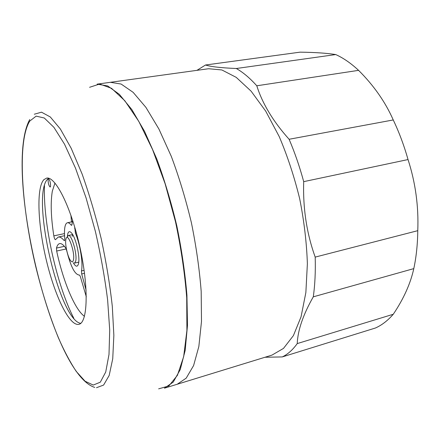 <?xml version="1.0" encoding="UTF-8"?>
<svg xmlns="http://www.w3.org/2000/svg" width="441" height="441" viewBox="0 0 441 441"><rect width="100%" height="100%" fill="white"/><g stroke="black" fill="none" stroke-linecap="round" stroke-linejoin="round"><path stroke-width="0.66" d="M78.652 324.367L78.889 324.311C87.742 322.773 88.944 287.791 79.953 247.407C71.067 207 55.213 175.794 46.542 178.136L43.852 179.68C36.168 187.998 37.865 224.949 46.355 260.267C54.745 295.624 69.226 325.998 78.652 324.367M48.626 178.241L47.804 178.958C30.429 194.768 58.989 320.464 80.736 323.336M158.644 388.846L168.859 385.952L177.425 375.297L183.66 356.67L186.912 330.458L186.719 297.829C184.807 273.453 181.064 248.101 175.496 221.762L165.132 183.787L152.575 149.582L138.805 121.396L124.831 100.752L111.534 88.31L99.627 84.027L89.584 87.296M65.907 239.281C64.7 243.785 67.671 257.18 70.665 260.725C71.938 262.285 72.842 262.125 73.377 260.24C75.499 252.98 67.512 230.731 65.913 239.254L65.907 239.281M67.076 237.412L68.322 235.5C71.629 233.978 77.622 255.096 75.626 261.37L74.435 263.112L78.746 262.125M164.438 388.179L173.236 382.11L180.259 369.558L185.165 350.474L187.491 325.32L186.923 295.095C185.077 272.88 181.714 249.838 176.841 225.963C171.185 202.265 164.51 179.956 156.814 159.036L144.576 131.396L131.848 109.572L119.351 94.341L107.681 85.929L97.147 84.137M164.598 388.13L177.216 384.249L186.212 378.141L193.599 365.556L198.847 346.499L201.493 321.439L201.184 291.38C199.475 269.313 196.217 246.431 191.4 222.744C185.771 199.233 179.074 177.117 171.306 156.384L158.903 129.004L145.932 107.4L133.132 92.34L121.126 84.049L110.393 82.307L208.593 68.735L221.862 69.954L236.244 77.373L251.116 91.182L265.73 111.171L279.247 136.644C287.466 155.982 294.279 176.692 299.693 198.775C304.108 221.079 306.666 242.732 307.377 263.735L305.867 292.532L301.054 316.82L293.397 335.618L283.491 348.407L271.976 355.11L177.216 384.249L186.212 378.141L193.599 365.556L198.847 346.499L201.493 321.439L201.184 291.38C199.475 269.313 196.217 246.431 191.4 222.744C185.771 199.233 179.074 177.117 171.306 156.384L158.903 129.004L145.932 107.4L133.132 92.34L121.126 84.049L110.393 82.307L97.318 84.11M50.566 186.339C50.572 182.546 49.883 180.005 48.493 178.699L48.091 179.432C48.091 183.219 48.786 185.76 50.169 187.05L50.566 186.339M67.396 236.437L67.71 234.132C68.465 231.161 69.827 230.88 71.795 233.3C76.023 238.361 80.207 257.268 78.515 263.641L78.421 264.016C77.362 267.279 75.62 266.827 73.195 262.654M72.793 234.821L72.137 236.354M72.556 220.076L71.96 224.75L71.607 225.357L71.111 225.053C69.728 223.311 68.509 222.545 67.445 222.749C66.326 223.014 65.516 224.293 65.003 226.591C64.38 229.568 64.303 233.587 64.777 238.658L64.744 240.224L64.452 240.692L64.039 240.45C61.839 237.842 59.921 236.707 58.278 237.049L55.428 239.7C54.811 239.485 54.282 238.206 53.83 235.869C50.963 217.358 50.461 202.474 52.314 191.207L54.96 183.037M73.834 318.325C56.696 285.035 42.992 223.113 44.48 185.694M84.457 316.318C74.81 309.61 63.041 281.022 56.663 251.039L56.476 248.079C57.181 245.439 58.229 243.945 59.623 243.614C61.338 243.261 63.372 244.738 65.726 248.035L66.751 250.775C70.599 266.215 74.689 274.302 79.016 275.041L79.171 275.002C79.722 275.068 80.262 276.105 80.797 278.117L86.309 296.804M86.094 290.189L81.69 273.966L81.475 270.939C83.195 263.398 80.218 244.634 75.411 233.091L74.716 227.054M71.503 221.911L70.907 215.197M264.997 357.26L282.295 356.918L375.412 328.016C381.845 325.155 387.793 320.574 393.262 314.268L297.24 343.583C297.774 330.287 303.121 314.703 313.286 296.832L413.796 268.619C416.287 256.982 417.61 244.336 417.77 230.676L315.199 257.103C306.688 233.443 302.857 208.295 303.706 181.648L408.03 159.554C404.066 145.502 399.133 132.3 393.245 119.952L289.103 139.268C273.2 121.529 262.434 103.701 256.794 85.786L358.583 70.351C350.981 63.267 343.363 58.008 335.739 54.563L236.321 68.504C220.969 67.864 210.704 66.701 205.523 65.003L196.934 70.351M205.523 65.003L300.095 52.154C315.166 52.363 327.046 53.168 335.739 54.563M256.794 85.786C249.887 78.096 243.063 72.33 236.321 68.504M303.706 181.648C299.643 166.654 294.775 152.525 289.103 139.268M313.286 296.832C314.984 284.732 315.624 271.491 315.199 257.103M282.295 356.918C287.758 354.31 292.741 349.867 297.24 343.583M393.245 119.952C385.412 102.114 373.858 85.576 358.583 70.351M417.77 230.676C418.735 206.333 415.488 182.624 408.03 159.554M393.262 314.268C403.669 298.789 410.516 283.569 413.796 268.619M29.756 121.082C17.122 141.307 21.383 206.322 35.732 266.513C42.154 292.708 49.717 316.5 58.421 337.883C64.287 351.168 70.235 362.353 76.271 371.449L85.08 381.222L93.255 385.065L100.311 382.176L105.724 372.011L108.999 354.476L109.715 330.094L107.637 300.095C104.859 277.863 100.774 254.975 95.388 231.437L86.056 197.866L75.499 168.137L64.529 144.207L53.912 127.333L44.293 118.012L36.14 116.132L29.756 121.082M34.299 114.225L41.498 112.179L50.302 116.97L60.362 129.015L71.172 148.237L82.081 173.947C89.187 193.908 95.559 215.489 101.21 238.697C106.215 262.136 109.914 284.682 112.301 306.33L113.861 335.353L112.736 358.742L109.181 375.451L103.602 385.07L96.48 387.722M64.039 240.45L64.728 240.301M71.111 225.053L71.933 224.882M56.476 248.079L64.419 246.343M81.475 270.939L84.121 270.322M76.376 232.881L75.411 233.091M74.584 228.162L75.014 228.069M84.523 273.299L81.69 273.966M66.189 248.939L56.663 251.039M53.83 235.869L64.474 233.609M29.762 119.517C3.252 167.183 50.748 373.792 94.76 387.418M68.322 235.5L72.649 234.573M72.401 221.724L67.445 222.749M64.551 235.709L58.278 237.049"/></g></svg>
